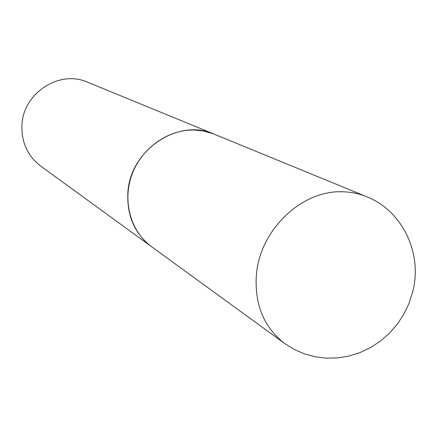 <?xml version="1.0" encoding="UTF-8"?>
<svg xmlns="http://www.w3.org/2000/svg" width="437" height="437" viewBox="0 0 437 437"><rect width="100%" height="100%" fill="white"/><g stroke="black" fill="none" stroke-linecap="round" stroke-linejoin="round"><path stroke-width="0.66" d="M151.519 246.67C130.658 231.626 122.125 201.102 131.985 174.494C141.746 147.848 168.54 129.101 194.809 130.057L203.391 130.985L212.977 133.678L366.632 196.71C358.985 193.591 350.9 191.947 342.362 191.788C301.503 189.991 259.425 230.397 256.328 275.43C254.602 304.846 264.057 327.542 284.689 343.515L151.519 246.67M151.492 246.654L151.464 246.632C134.798 233.751 126.927 215.96 127.85 193.269C129.565 150.246 178.247 117.608 214.234 134.175L214.267 134.186M151.464 246.632L40.707 166.087C27.744 156.075 21.484 142.555 21.926 125.528C22.724 93.294 59.481 69.385 87.537 82.189L214.234 134.175M284.689 343.515L294.106 349.376L304.316 353.833L315.132 356.789L326.352 358.16L337.752 357.908L349.114 356.013L360.208 352.506L370.8 347.437L380.676 340.904L389.624 333.027L397.457 323.964L404.012 313.903L409.147 303.049L412.763 291.626C422.907 252.286 401.505 210.219 366.632 196.71"/></g></svg>
